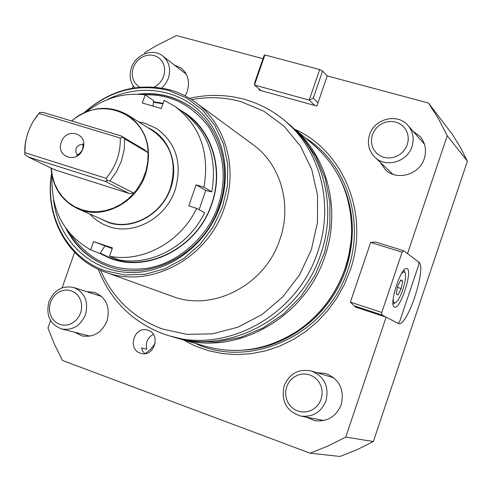 <?xml version="1.0" encoding="UTF-8"?>
<svg xmlns="http://www.w3.org/2000/svg" width="492" height="492" viewBox="0 0 492 492"><rect width="100%" height="100%" fill="white"/><g stroke="black" fill="none" stroke-linecap="round" stroke-linejoin="round"><path stroke-width="0.74" d="M295.022 129.285L313.509 144.826C338.348 166.505 351.054 194.93 351.626 230.102C351.509 243.085 349.338 255.822 345.126 268.325C335.962 294.364 320.237 315.144 297.937 330.655C268.392 349.751 237.697 355.003 205.871 346.423L179.1 338.674M296.959 131.167C328.588 160.533 340.562 211.548 324.904 256.344C305.803 315.889 240.391 354.086 185.312 340.273M153.332 334.357C147.551 337.623 145.361 342.586 146.764 349.246L141.555 347.918L142.735 351.239L144.962 353.643M148.141 330.292L147.545 330.101C134.451 325.698 127.028 348.926 140.214 353.102L141.259 353.422C154.322 357.278 161.148 334.246 148.141 330.292M306.27 417.118L314.862 420.678C327.352 422.013 336.141 416.675 341.239 404.652C344.597 389.713 339.523 379.338 326.024 373.52L316.817 372.672M74.759 332.272L82.004 335.913C93.505 337.672 101.856 332.654 107.053 320.864C110.423 307.149 106.315 297.66 94.728 292.408L86.66 291.651M380.156 162.225L385.273 169.629C396.57 181.191 419.424 174.863 424.276 158.608C426.767 150.349 425.408 143 420.186 136.573L412.948 131.124M182.993 339.8L195.453 346.134L208.719 350.765L222.587 353.607L236.843 354.591L251.252 353.674L265.575 350.864L279.585 346.183L293.029 339.701L305.692 331.51L317.34 321.737L327.783 310.538L336.823 298.115L344.32 284.665L350.132 270.422C369.916 214.838 343.871 151.302 295.28 129.501M185.164 95.903L187.224 91.481C190.06 81.893 188.067 74.12 181.253 68.16L174.057 64.772M355.329 306.442L355.156 306.965L386.134 317.174L345.747 437.093L328.17 445.949L310.052 453.181L62.515 360.495L54.569 344.572L47.958 328.016L50.596 320.538M62.103 287.851L74.612 252.322M132.41 88.166L133.215 85.885M144.476 53.899L144.968 52.509L155.946 45.873L176.542 35.547L262.992 58.702M259.389 89.249L259.106 90.073L316.873 106.075L327.229 75.909L428.464 103.025L438.544 118.873L447.24 135.724L407.524 253.651L418.747 262.076L403.606 250.711L375.66 242.052L370.642 242.408L402.112 252.175L381.792 312.469L350.409 302.156L370.642 242.408M447.24 135.724L467.4 161.179L373.36 441.527L345.747 437.093M386.134 317.174L398.422 323.558C407.118 327.721 427.24 266.799 418.747 262.076L418.815 264.573L399.559 321.866L398.126 323.435L381.946 314.985L354.086 305.809L350.409 302.156M467.4 161.179L460.481 147.606L452.597 134.691L428.464 103.025M310.052 453.181L340.021 456.453L356.952 449.743L373.36 441.527M155.158 343.521L150.78 349.105L145.429 353.576M65.971 228.479C75.116 246.289 88.88 258.78 107.256 265.944C148.658 282.752 203.725 254.259 219.198 206.345C232.39 169.525 220.244 127.539 191.775 107.656C175.595 96.364 157.563 91.875 137.674 94.187M53.542 199.807C57.964 238.811 88.99 270.243 127.533 272.414C166.001 274.8 206.24 246.424 220.016 206.228C232.07 171.4 223.048 132.348 198.663 110.171C174.254 87.97 137.262 84.255 106.93 99.808M98.246 269.235C110.614 300.464 132.342 322.032 163.436 333.945L169.568 335.919C226.48 354.074 297.525 315.188 317.691 252.07C334.523 204.162 320.052 149.55 284.579 120.503C272.716 110.614 259.438 103.591 244.745 99.433C226.572 94.458 208.153 94.095 189.5 98.332M169.568 335.919L173.688 337.112C230.256 355.15 300.809 316.571 320.815 253.921C337.512 206.363 323.121 152.139 287.869 123.271L284.579 120.503M191.609 99.655C208.325 96.518 224.758 97.176 240.92 101.641L263.909 111.229L284.062 126.192L300.305 145.853L311.694 169.285L317.549 195.293L317.469 222.525L311.405 249.493L299.646 274.727L282.838 296.836L261.916 314.622L238.042 327.155L212.538 333.828L186.775 334.382L162.096 328.89C133.455 318.047 112.932 298.503 100.522 270.256M84.212 112.773C109.771 90.423 138.006 83 168.916 90.516L186.788 98.08L202.366 109.876L214.82 125.38L223.448 143.842L227.747 164.322L227.439 185.755L222.501 207.009L213.184 226.929L199.986 244.444L183.621 258.626L164.98 268.724L145.078 274.259L124.974 274.985L105.7 270.938C67.515 258.362 44.594 215.588 51.672 173.719M83.868 112.932C109.802 89.95 138.541 82.275 170.097 89.913C179.297 92.539 187.784 96.696 195.552 102.379C225.643 123.83 238.386 168.535 224.352 207.772C207.975 258.417 150.331 289.05 106.149 272.433L104.974 272.021C66.758 258.749 44.194 215.453 51.611 173.344M104.974 272.021L172.206 296.295C212.599 312.18 265.293 285.126 279.887 239.487C292.31 204.469 280.538 164.31 253.122 144.74L195.552 102.379M77.539 154.962L75.829 152.182L76.039 148.695C77.527 145.429 79.852 144.101 83.019 144.697M61.34 142.133C66.186 126.721 88.8 133.572 82.884 148.793C77.933 164.328 55.368 157.212 61.34 142.133M71.703 121.014C100.251 94.704 147.477 113.277 148.11 152.711L147.785 161.948L145.909 171.136L142.545 179.98L136.881 189.475L133.935 193.172L127.809 199.266L120.915 204.285L113.455 208.098L105.632 210.601L97.662 211.738L89.759 211.474L82.139 209.838L75.005 206.874L68.548 202.673L62.933 197.353L58.296 191.062L54.76 183.971L52.41 176.271L51.297 168.166M124.722 138.892L121.038 135.903L144.537 149.814L148.11 152.711L124.722 138.892L124.138 150.085L121.383 161.148L116.579 171.591L109.937 180.945L133.935 193.172L129.224 193.497L105.067 181.296L107.514 180.632L109.937 180.945M71.475 120.946C89.987 106.518 108.726 104.507 127.68 114.913C146.788 128.965 152.735 148.781 145.527 174.359C136.05 203.479 102.029 220.342 77.631 208.645C61.525 200.711 52.669 187.175 51.063 168.049M127.68 114.913L152.981 130.927C171.45 144.494 177.249 163.541 170.373 188.061C161.333 215.976 128.596 232.058 105.011 220.76L77.631 208.645M147.864 127.686C169.709 137.176 179.998 166.308 169.672 191.062C159.636 215.92 131.401 230.342 108.72 222.655L99.476 218.313M138.762 121.924L145.195 123.332L156.647 128.566C176.345 143.184 182.514 163.615 175.152 189.863C165.927 218.122 133.959 235.576 108.953 226.597L103.843 224.555L97.89 221.16L93.548 217.815L89.624 213.952M122.705 137.44L120.263 138.024L38.948 113.424C31.058 122.834 26.47 133.566 25.184 145.62L24.815 154.476L24.864 146.684L25.664 141.155L27.398 134.341L29.92 127.735M33.905 120.276L39.803 112.391L43.868 112.613L121.038 135.903M24.815 154.476L28.106 156.923L54.618 169.771L129.224 193.497M120.263 138.024C120.712 153.03 115.983 166.462 106.081 178.325L107.514 180.632M38.948 113.424L39.803 112.391M28.106 156.923L105.067 181.296M24.963 152.717L106.081 178.325M145.189 94.833C170.46 94.083 191.659 104.771 208.792 126.899C224.167 152.428 227.249 178.787 218.03 205.976C208.749 235.065 178.983 263.527 146.708 268.343C114.716 272.494 89.396 261.197 70.737 234.444M153.51 101.746L163.11 103.351M179.66 109.71L186.191 113.763C212.569 131.696 223.915 170.257 211.794 204.02C197.63 247.882 146.991 273.786 109.224 257.906L99.851 253.429M189.469 116.217L186.413 114.445M109.913 257.71L113.086 259.266M67.386 230.391C76.524 247.242 89.901 259.124 107.514 266.037C89.778 259.075 76.334 247.101 67.176 230.121M184.654 113.24L186.05 114.193C212.31 132.022 223.608 170.386 211.554 203.983C197.458 247.617 147.071 273.38 109.507 257.55L110.362 257.882C118.923 261.172 127.92 262.691 137.348 262.439M109.507 257.55L100.233 253.122M153.455 102.25L162.944 103.812M205.601 134.611C200.564 126.629 194.297 119.999 186.8 114.716L186.05 114.193M52.072 175.884C50.621 209.438 63.486 234.106 90.669 249.875L93.585 241.584L112.447 247.919L109.525 256.252C142.44 262.851 180.521 242.31 196.659 208.368L188.78 205.877L196.099 184.82L203.989 187.261C209.77 152.741 200.164 125.835 175.164 106.555L164.18 100.288L161.296 108.511L142.286 102.994L145.158 94.815C123.898 92.342 104.255 98.037 86.235 111.899M145.158 94.815L153.633 100.626L153.037 106.112M203.989 187.261L211.824 191.868C217.501 157.84 207.987 131.303 183.282 112.25L175.164 106.555M196.099 184.82L205.724 190.441L211.824 191.868M199.094 209.684L205.724 190.441M196.659 208.368L204.611 212.667C188.719 246.111 151.142 266.326 118.627 259.794L109.525 256.252M93.585 241.584L112.207 248.595M90.669 249.875L99.993 253.485L104.839 246.111M314.991 105.552L309.185 100.116L254.481 85.018L260.932 90.577M318.023 102.717L313.232 98.166L309.185 100.116L319.689 69.556L264.899 54.95L264.118 55.461L254.881 82.109L254.481 85.018L264.899 54.95M313.232 98.166L322.549 71.051L327.229 75.909M322.549 71.051L319.689 69.556M286.676 386.81L288.46 382.967L291.012 379.627L294.21 376.952L297.888 375.07L301.867 374.08L305.95 374.031L309.935 374.935L313.625 376.737L316.83 379.363L319.388 382.678L321.165 386.509L322.076 390.679L322.063 394.965L321.135 399.153L319.333 403.028L316.75 406.398L313.521 409.092L309.8 410.961L305.79 411.927L301.688 411.939L297.697 410.998L294.025 409.153L290.852 406.503L288.33 403.176L286.59 399.35L285.717 395.205L285.741 390.956L286.676 386.81M284.136 385.771C289.591 373.403 298.712 368.502 311.498 371.06C324.394 376.564 329.234 386.472 326.012 400.771C321.116 412.284 312.715 417.382 300.797 416.066C286.393 411.263 280.84 401.164 284.136 385.771M372.419 134.808L374.178 131.026L376.718 127.68L379.91 124.931L383.6 122.914L387.604 121.733L391.718 121.444L395.752 122.078L399.486 123.584L402.745 125.909L405.359 128.929L407.198 132.496L408.157 136.432L408.194 140.534L407.302 144.599L405.525 148.412L402.954 151.788L399.725 154.556L395.998 156.567L391.964 157.729L387.825 157.981L383.791 157.311L380.07 155.761L376.835 153.412L374.264 150.38L372.469 146.813L371.54 142.901L371.522 138.83L372.419 134.808M369.597 134.691C374.4 118.523 397.8 112.828 408.071 125.552C413.071 131.671 414.381 138.683 411.982 146.598C407.339 162.126 385.513 168.196 374.799 157.139C368.742 150.859 367.014 143.375 369.597 134.691M139.734 87.17C132.963 82.754 130.792 76.254 133.221 67.668L134.882 64.138L137.213 61.002L140.103 58.407L143.412 56.482L146.967 55.325L150.607 55.006L154.137 55.528L157.385 56.869L160.183 58.979L162.397 61.734L163.91 65.012L164.642 68.64L164.556 72.435L163.658 76.211C161.85 81.069 158.701 84.692 154.205 87.066M134.673 87.791C130.054 82.109 128.965 75.442 131.389 67.785C135.644 54.446 152.957 47.859 162.741 56.002C169.217 61.648 171.099 69.034 168.387 78.179L165.718 83.511L161.8 88.019M50.565 302.223L52.244 298.644L54.587 295.514L57.478 292.98L60.774 291.172L64.311 290.182L67.908 290.065L71.401 290.821L74.599 292.426L77.349 294.788L79.507 297.801L80.965 301.307L81.654 305.138L81.524 309.093L80.59 312.98L78.892 316.59L76.524 319.751L73.603 322.297L70.276 324.093L66.715 325.064L63.099 325.151L59.606 324.357L56.42 322.721L53.696 320.335L51.568 317.309L50.141 313.81L49.483 309.997L49.63 306.073L50.565 302.223M48.997 301.547C54.249 289.874 62.527 285.206 73.843 287.543C84.839 292.506 88.72 301.534 85.491 314.616C80.522 325.864 72.582 330.642 61.672 328.957C49.907 324.302 45.682 315.169 48.997 301.547M407.253 268.706L406.884 268.527C401.318 265.717 388.514 305.046 394.344 307.07L394.578 307.174C400.15 309.855 412.776 271.504 407.253 268.706M358.57 308.09L354.086 305.809M381.792 312.469L381.946 314.985M402.112 252.175L403.606 250.711M393.176 299.081C393.249 302.291 394.074 303.472 395.642 302.629C398.016 300.883 400.414 296.535 402.85 289.591C405.383 281.627 406.146 276.037 405.137 272.814C404.344 271.264 402.991 271.768 401.091 274.308M397.991 294.96L396.165 293.853L397.604 286.282L400.869 279.868L402.671 281.049L401.232 288.57L397.991 294.96M393.065 304.038L395.445 302.734M397.401 287.346L401.232 288.57M400.605 280.391L402.671 281.049M351.626 229.776C351.602 242.937 349.455 255.858 345.181 268.546C335.974 294.671 320.138 315.433 297.666 330.839M307.629 323.318C325.058 308.558 337.561 290.286 345.132 268.503L348.76 255.502L350.919 242.242M195.232 343.342C250.569 369.972 327.623 334.376 347.899 269.733C365.501 219.862 346.011 162.698 305.034 137.705M243.558 350.144C288.005 347.869 331.221 314.13 345.999 269.032C356.669 235.084 353.859 203.436 337.567 174.076M285.169 120.995L302.328 136.911L315.889 156.351L325.243 178.522L329.954 202.513L329.806 227.322L324.781 251.91L315.077 275.212L301.104 296.245L283.466 314.093L262.925 328.01L240.367 337.438L216.732 341.995L193.036 341.534L170.263 336.116M82.914 144.297L82.668 143.799C83.253 144.058 83.222 145.773 82.57 148.947C83.019 149.802 78.646 155.367 76.598 155.171L77.152 155.103M25.184 145.62L24.864 146.684M139.703 94.279C158.91 92.441 176.345 96.955 191.997 107.816M311.498 371.06L334.007 377.887M300.797 416.066L323.945 420.519M408.071 125.552L424.51 144.334M374.799 157.139L392.844 174.273M162.741 56.002L186.29 74.243M73.843 287.543L101.641 296.455M61.672 328.957L90.048 336.147M405.076 272.697L403.871 270.213"/></g></svg>
